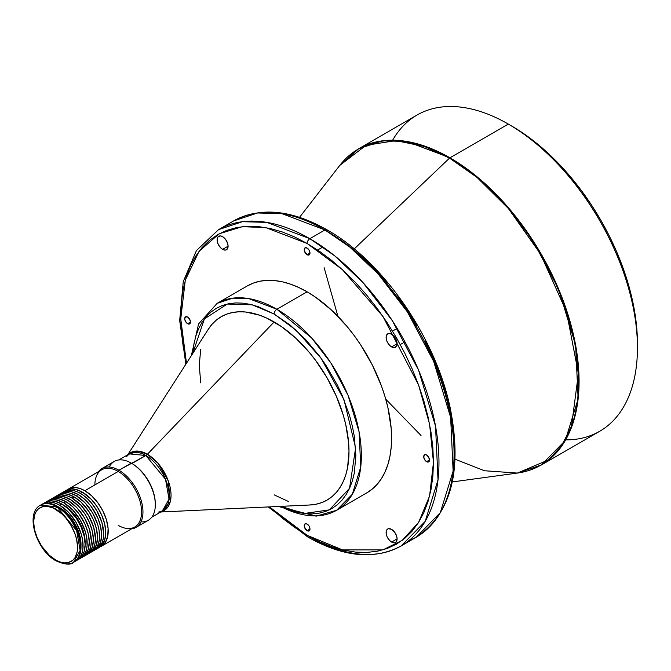 <?xml version="1.0" encoding="UTF-8"?>
<svg xmlns="http://www.w3.org/2000/svg" width="671" height="671" viewBox="0 0 671 671"><rect width="100%" height="100%" fill="white"/><g stroke="black" fill="none" stroke-linecap="round" stroke-linejoin="round"><path stroke-width="1.01" d="M396.922 342.059L392.98 335.232M222.604 249.352A7.767 4.487 60 0 1 217.521 242.508A7.767 4.487 60 0 1 218.712 236.276A7.767 4.487 60 0 1 222.604 236.662L220.499 235.932L218.033 236.846L217.211 238.658L217.521 242.508L218.712 245.25L221.531 248.614L223.669 249.847L225.657 250.048L227.679 248.371L228.098 246.182L222.604 249.352L228.098 246.182L227.679 243.514L225.657 239.497L222.604 236.662A7.767 4.487 60 0 1 227.679 243.514A7.767 4.487 60 0 1 226.488 249.738A7.767 4.487 60 0 1 222.604 249.352M391.604 346.924A7.767 4.487 60 0 1 386.53 340.08A7.767 4.487 60 0 1 387.721 333.848A7.767 4.487 60 0 1 391.604 334.233L389.499 333.504L387.721 333.848L386.211 336.23L386.211 338.704L387.033 341.472L389.499 345.23L391.604 346.924L394.657 347.62L396.678 345.942L397.098 343.753L391.604 346.924L397.098 343.753L396.678 341.086L394.657 337.068L391.604 334.233A7.767 4.487 60 0 1 396.678 341.086A7.767 4.487 60 0 1 395.487 347.31A7.767 4.487 60 0 1 391.604 346.924M307.1 530.686A4.076 2.357 60 0 1 304.441 527.096A4.076 2.357 60 0 1 305.062 523.825A4.076 2.357 60 0 1 307.1 524.026L305.062 523.825L304.215 525.695L304.441 527.096L307.1 530.686L309.138 530.887L309.985 529.025L307.1 530.686L309.985 529.025L309.138 526.181L307.1 524.026A4.076 2.357 60 0 1 309.767 527.624A4.076 2.357 60 0 1 309.138 530.887A4.076 2.357 60 0 1 307.1 530.686M187.603 323.707A4.076 2.357 60 0 1 184.936 320.109A4.076 2.357 60 0 1 185.557 316.838A4.076 2.357 60 0 1 187.603 317.039L185.557 316.838L184.718 318.708L184.936 320.109L186.496 322.818L187.603 323.707L189.641 323.908L190.489 322.038L187.603 323.707L190.489 322.038L189.641 319.195L187.603 317.039A4.076 2.357 60 0 1 190.262 320.637A4.076 2.357 60 0 1 189.641 323.908A4.076 2.357 60 0 1 187.603 323.707M307.1 254.712A4.076 2.357 60 0 1 304.441 251.113A4.076 2.357 60 0 1 305.062 247.842A4.076 2.357 60 0 1 307.1 248.044L305.062 247.842L304.215 249.713L304.441 251.113L307.1 254.712L309.138 254.913L309.985 253.042L307.1 254.712L309.985 253.042L309.138 250.199L307.1 248.044A4.076 2.357 60 0 1 309.767 251.642A4.076 2.357 60 0 1 309.138 254.913A4.076 2.357 60 0 1 307.1 254.712M391.604 542.076A7.767 4.487 60 0 1 386.53 535.223A7.767 4.487 60 0 1 387.721 529A7.767 4.487 60 0 1 391.604 529.385L388.551 528.689L387.033 529.562L386.211 531.382L386.211 533.856L387.033 536.615L389.499 540.373L391.604 542.076L394.657 542.764L396.175 541.891L397.098 538.897L391.604 542.076L397.098 538.897L396.678 536.23L394.657 532.212L391.604 529.385A7.767 4.487 60 0 1 396.678 536.23A7.767 4.487 60 0 1 395.487 542.453A7.767 4.487 60 0 1 391.604 542.076M426.605 461.69A4.076 2.357 60 0 1 423.938 458.1A4.076 2.357 60 0 1 424.567 454.829A4.076 2.357 60 0 1 426.605 455.03L425.498 454.644L423.938 455.55L423.938 458.1L425.498 460.801L427.712 462.076L428.643 461.891L429.49 460.029L426.605 461.69L429.49 460.029L428.643 457.186L426.605 455.03A4.076 2.357 60 0 1 429.272 458.628A4.076 2.357 60 0 1 428.643 461.891A4.076 2.357 60 0 1 426.605 461.69M55.601 509.197C62.026 511.889 77.274 528.303 77.576 547.259C77.274 565.871 62.026 564.68 55.601 559.95A1.946 1.124 120 0 0 56.003 560.839A1.946 1.124 -60 0 1 55.601 559.95L49.218 555.177L41.652 546.144L37.324 538.125L34.565 529.796L33.617 521.887L34.565 515.06L36.217 511.419L38.608 508.668L43.389 506.42L47.188 506.269L53.445 508.073L61.975 513.969L65.959 518.171L71.134 525.603L74.984 533.797L76.628 539.35L77.576 547.259L77.157 551.965L74.984 557.727L72.585 560.478L67.805 562.726L64.005 562.877L59.887 561.937L55.601 559.95C49.168 557.257 33.919 540.843 33.617 521.887C33.919 503.275 49.168 504.466 55.601 509.197A1.946 1.124 -60 0 1 56.968 506.815A1.946 1.124 120 0 0 55.601 509.197M73.483 562.382L80.151 550.421L76.637 530.585L56.968 506.815A33.022 19.065 60 0 1 78.549 535.919A33.022 19.065 60 0 1 73.483 562.382A33.022 19.065 60 0 1 56.968 560.746A1.946 1.124 -60 0 1 56.003 560.839C64.76 564.663 70.589 565.175 73.483 562.382L74.171 561.979A33.022 19.065 -120 0 0 79.228 535.517A33.022 19.065 -120 0 0 57.656 506.42L56.968 506.815L57.656 506.42A33.022 19.065 -120 0 0 41.149 504.785L40.461 505.179A33.022 19.065 60 0 1 56.968 506.815L40.461 505.179C24.659 513.189 36.301 550.455 56.003 560.839M155.32 504.751L155.32 503.963A33.022 19.065 -120 0 0 131.969 463.518L131.281 463.116A33.995 19.627 60 0 1 155.32 504.751A33.995 19.627 60 0 1 140.935 521.87M160.746 511.998L309.742 504.995A105.867 61.12 -120 0 0 346.706 429.096A105.867 61.12 -120 0 0 274.137 321.963L147.385 454.267A33.449 19.308 60 0 0 128.22 454.51L138.142 451.105L147.385 454.267A5.829 3.363 -60 0 1 145.842 455.508L131.969 463.518A33.022 19.065 60 0 1 155.32 504.357M135.919 527.456L148.283 520.319A33.995 19.627 -120 0 0 153.491 493.076A33.995 19.627 -120 0 0 131.281 463.116L118.918 470.254A33.995 19.627 60 0 1 141.128 500.214A33.995 19.627 60 0 1 135.919 527.456A33.995 19.627 60 0 1 131.399 528.941A33.995 19.627 -120 0 0 142.067 503.896A33.995 19.627 -120 0 0 118.918 470.254L118.23 471.445A33.022 19.065 60 0 1 141.581 511.889A33.022 19.065 60 0 1 118.23 525.376M66.806 490.157L70.044 488.287L75.924 487.607L80.302 488.605L84.856 490.719L118.23 471.445L84.856 490.719A33.022 19.065 60 0 1 106.429 519.815A33.022 19.065 60 0 1 101.363 546.278L134.745 527.012A33.022 19.065 -120 0 0 139.811 500.549A33.022 19.065 -120 0 0 118.23 471.445L118.918 470.254A33.995 19.627 -120 0 0 98.377 471.747A33.995 19.627 60 0 1 101.925 468.576A33.995 19.627 60 0 1 118.918 470.254L145.842 455.508L165.502 479.27L169.025 499.115L162.357 511.067A33.022 19.065 -120 0 0 167.415 484.605A33.022 19.065 -120 0 0 145.842 455.508L129.335 453.873L126.584 456.574M530.216 470.019L541.254 465.028L565.292 440.503L578.125 398.918L575.634 345.297L558.666 289.226L532.405 239.757L502.965 201.552L474.758 174.896L449.956 157.802A1.946 1.124 120 0 0 449.528 158.121L477.047 177.438L508.484 208.614L540.516 253.99L566.534 311.839L578.394 373.638L571.482 426.286L561.585 445.754L548.551 459.87L517.375 473.072L484.428 470.748L455.064 459.207M637.45 347.737L637.45 343.77A177.74 102.621 -120 0 0 511.772 126.081L508.333 124.093A182.596 105.422 60 0 1 637.45 347.737A182.596 105.422 60 0 1 565.653 439.874M541.254 465.028L517.375 473.072A182.504 105.372 -120 0 0 573.663 338.092A182.504 105.372 -120 0 0 449.528 158.121A1.946 1.124 -60 0 1 449.956 157.802L406.911 141.48L382.596 140.809L358.658 148.761A182.596 105.422 60 0 1 449.956 157.802L508.333 124.093L449.956 157.802A182.596 105.422 60 0 1 569.243 318.708A182.596 105.422 60 0 1 541.254 465.028L599.631 431.327A182.596 105.422 -120 0 0 627.62 285.007A182.596 105.422 -120 0 0 508.333 124.093L511.763 126.081A177.74 102.621 -120 0 0 511.763 126.081L524.085 133.89L536.288 143.024L548.249 153.391L559.866 164.898L571.013 177.421L581.589 190.849L591.503 205.058L600.637 219.895L608.924 235.227L616.272 250.912L622.613 266.79L627.88 282.709L632.04 298.52L635.034 314.062L636.846 329.193L637.45 343.77M307.1 243.447L342.487 269.717L382.923 316.41L418.603 385.079L429.583 424.164L433.474 462.327L429.583 496.003L418.603 522.415L402.315 540.281L382.923 549.876L342.487 549.876L307.1 535.29A3.883 2.239 120 0 0 307.905 537.068A3.883 2.239 -60 0 1 307.1 535.29L294.712 527.431L282.449 518.247L269.415 506.89L307.1 535.29L319.488 541.74L331.759 546.714L343.787 550.186L355.462 552.099L366.676 552.451L377.312 551.226L387.268 548.45L396.46 544.139L404.789 538.335L412.179 531.096L418.553 522.499L423.854 512.619L428.031 501.547L431.042 489.394L432.862 476.276L433.474 462.327L432.862 447.674L431.042 432.459L428.031 416.825L423.854 400.931L418.553 384.928L412.179 368.966L404.789 353.198L396.46 337.773L387.268 322.852L377.312 308.576L366.676 295.072L355.462 282.474L343.787 270.908L331.759 260.482L319.488 251.298L307.1 243.447A3.883 2.239 -60 0 1 309.851 238.691A3.883 2.239 120 0 0 307.1 243.447L294.712 236.997L282.449 232.015L270.421 228.551L258.746 226.639L247.532 226.286L236.897 227.503L226.932 230.287L217.748 234.598L209.419 240.403L202.03 247.633L195.655 256.238L190.354 266.119L186.177 277.19L183.158 289.344L181.338 302.462L180.734 316.41L181.338 331.063L183.158 346.278L186.479 363.246L180.751 318.901L185.297 280.193L199.061 251.298L219.199 233.785L242.348 226.672L265.733 227.603L307.1 243.447M401.149 545.917L425.188 521.392L438.02 479.807L435.529 426.177L418.561 370.115L392.3 320.646L362.86 282.441L334.653 255.785L309.851 238.691A182.596 105.422 60 0 1 429.138 399.597A182.596 105.422 60 0 1 401.149 545.917A182.596 105.422 60 0 1 309.851 536.875A3.883 2.239 -60 0 1 307.905 537.068C343.51 557.182 374.594 560.134 401.149 545.917L416.255 537.194L408.387 541.011A182.596 105.422 -120 0 0 416.255 537.194A182.596 105.422 -120 0 0 444.244 390.874A182.596 105.422 -120 0 0 324.957 229.968L349.767 247.062L377.966 273.718L407.406 311.923L433.676 361.392L450.644 417.454L453.126 471.076L440.293 512.669L416.255 537.194C450.929 513.994 462.353 471.436 450.526 409.528C436.326 338.587 383.292 261.338 326.903 229.776A3.883 2.239 120 0 0 324.957 229.968L309.851 238.691L324.957 229.968A182.596 105.422 -120 0 0 233.659 220.918L257.605 212.975L281.921 213.646L324.957 229.968A3.883 2.239 -60 0 1 326.903 229.776A3.883 2.239 -60 0 1 327.708 231.554M274.137 314.028L296.028 330.115L321.082 358.264L343.997 399.757L355.605 447.943L349.557 488.295L329.318 509.876L304.139 513.508L280.897 506.353L290.082 510.161L297.857 512.409L305.414 513.65L312.661 513.877L319.539 513.08L325.98 511.285L331.927 508.501L337.312 504.743L342.093 500.063L346.211 494.502L349.641 488.111L352.342 480.948L354.296 473.089L355.865 455.584L354.296 436.267L352.342 426.16L349.641 415.877L342.093 395.202L337.312 385.003L325.98 365.385L319.539 356.15L305.414 339.266L290.082 325.049L274.137 314.028A3.883 2.239 -60 0 1 276.88 309.272A3.883 2.239 120 0 0 274.137 314.028L258.192 306.639L250.409 304.391L242.86 303.158L235.613 302.931L228.727 303.72L222.286 305.515L216.347 308.308L210.962 312.057L206.182 316.737L202.055 322.298L198.633 328.689L195.924 335.852L193.978 343.711L192.686 353.575L204.378 318.96L227.276 304.03L252.288 304.852L274.137 314.028M278.406 506.471L316.15 516.142L336.616 510.279L352.342 494.233L360.738 467.016L359.111 431.939L348.014 395.253L330.828 362.894L311.562 337.89L276.88 309.272A119.463 68.97 60 0 1 354.925 414.544A119.463 68.97 60 0 1 336.616 510.279A119.463 68.97 60 0 1 280.52 506.37M449.528 158.121L354.213 248.916L449.528 158.121A182.504 105.372 -120 0 0 339.752 165.418L366.047 145.305L395.815 140.633L424.407 146.471L449.528 158.121M247.373 285.905A119.463 68.97 -120 0 1 307.1 291.826L315.378 297.077L331.625 310.178L346.924 326.332L354.036 335.357L360.696 344.902L372.405 365.183L381.606 386.395L385.146 397.098L387.939 407.725L391.168 428.341L391.579 438.138L391.168 447.465L389.952 456.23L387.939 464.357L385.146 471.755L381.606 478.364L377.337 484.11L372.405 488.949L366.836 492.833A119.463 68.97 -120 0 0 385.146 397.098A119.463 68.97 -120 0 0 307.1 291.826L276.88 309.272L307.1 291.826L298.821 287.515L290.618 284.185L282.583 281.862L274.775 280.587L267.284 280.352L260.172 281.166L253.512 283.028L247.373 285.905L217.152 303.351A119.463 68.97 60 0 1 276.88 309.272L248.723 298.595L232.812 298.15L217.152 303.351L198.574 323.934L191.344 355.672M118.809 459.945L129.335 453.873A33.022 19.065 -120 0 1 145.842 455.508A5.829 3.363 120 0 0 147.385 454.267A33.449 19.308 60 0 1 169.889 486.165A33.449 19.308 60 0 1 161.241 511.713L170.216 501.908L168.371 481.09L157.836 463.107L147.385 454.267L274.137 321.963A105.867 61.12 -120 0 0 208.287 329.268L127.725 454.795M67.15 489.872A33.022 19.065 60 0 1 68.341 489.084A33.022 19.065 60 0 1 84.856 490.719L91.633 495.794L97.832 502.755L102.906 511L106.429 519.815L108.098 528.454L107.754 536.163L105.448 542.277L101.371 546.278A33.022 19.065 60 0 1 100.088 546.915M97.832 548.249A33.022 19.065 -120 0 0 98.897 547.704A33.022 19.065 -120 0 0 103.955 521.241A33.022 19.065 -120 0 0 82.382 492.145L80.319 493.336A33.022 19.065 60 0 1 101.9 522.432A33.022 19.065 60 0 1 96.834 548.895A33.022 19.065 60 0 1 95.768 549.44M93.714 550.623A33.022 19.065 -120 0 0 94.77 550.086A33.022 19.065 -120 0 0 99.836 523.623A33.022 19.065 -120 0 0 78.264 494.527L76.2 495.71A33.022 19.065 60 0 1 97.773 524.814A33.022 19.065 60 0 1 92.715 551.277A33.022 19.065 60 0 1 91.65 551.814M89.587 553.005A33.022 19.065 -120 0 0 90.652 552.468A33.022 19.065 -120 0 0 95.718 526.005A33.022 19.065 -120 0 0 74.145 496.901L72.082 498.092A33.022 19.065 60 0 1 93.655 527.196A33.022 19.065 60 0 1 88.589 553.659A33.022 19.065 60 0 1 87.532 554.196M85.469 555.387A33.022 19.065 -120 0 0 86.534 554.842A33.022 19.065 -120 0 0 91.591 528.379A33.022 19.065 -120 0 0 70.019 499.283L67.964 500.474A33.022 19.065 60 0 1 89.537 529.57A33.022 19.065 60 0 1 84.471 556.033A33.022 19.065 60 0 1 83.414 556.569M81.35 557.76A33.022 19.065 -120 0 0 82.416 557.224A33.022 19.065 -120 0 0 87.473 530.761A33.022 19.065 -120 0 0 65.901 501.665L63.837 502.847A33.022 19.065 60 0 1 85.41 531.952A33.022 19.065 60 0 1 80.352 558.415A33.022 19.065 60 0 1 79.287 558.951M63.837 505.229L63.837 505.229A30.111 17.387 -120 0 0 62.831 504.676L63.837 505.229A30.111 17.387 -120 0 1 85.108 543.258L84.722 537.077L83.506 531.759L78.893 521.124L71.99 511.805L63.837 505.229M77.232 560.142A33.022 19.065 -120 0 0 78.289 559.606A33.022 19.065 -120 0 0 83.355 533.143A33.022 19.065 -120 0 0 61.782 504.038L59.719 505.229A33.022 19.065 60 0 1 81.292 534.334A33.022 19.065 60 0 1 76.234 560.797A33.022 19.065 60 0 1 75.169 561.333M59.719 507.612L59.719 507.612A30.111 17.387 -120 0 0 58.712 507.058L59.719 507.612A30.111 17.387 -120 0 1 80.99 545.632L80.604 539.45L79.388 534.141L74.775 523.497L67.863 514.187L59.719 507.612M74.171 561.979L73.827 562.172A33.022 19.065 -120 0 0 74.171 561.979L77.073 559.572L79.228 556.158L80.562 551.864L81.006 546.865L79.228 535.517L74.171 523.85L66.597 513.634L57.656 506.42L53.101 504.307L48.723 503.309L44.689 503.476L41.149 504.785M41.669 504.667L44.907 502.797L48.715 502.059L55.165 503.116L59.719 505.229L68.652 512.443L76.234 522.659L81.292 534.334L82.625 540.155L82.961 548.249L82.063 552.921L80.31 556.796L77.769 559.723L74.531 561.585M76.234 560.797L81.191 557.19L84.127 551.73L85.133 544.483L84.127 536.079L81.191 527.23L76.595 518.717L68.559 509.113L61.782 504.038A33.022 19.065 -120 0 0 45.267 502.403L43.204 503.594A33.022 19.065 60 0 1 59.719 505.229L61.782 504.038L54.997 501.287L50.77 500.868L45.267 502.403M42.206 504.248A33.022 19.065 60 0 1 43.204 503.594M45.787 502.285L49.025 500.415L52.833 499.677L57.06 500.096L63.837 502.847L72.778 510.061L80.352 520.285L85.41 531.952L86.744 537.773L87.079 545.875L86.182 550.539L84.437 554.414L81.887 557.341L78.65 559.211M80.352 558.415L85.318 554.816L88.245 549.356L89.251 542.109L88.245 533.697L85.318 524.856L78.876 513.692L72.678 506.739L65.901 501.665A33.022 19.065 -120 0 0 49.386 500.029L47.331 501.212A33.022 19.065 60 0 1 63.837 502.847L65.901 501.665L59.123 498.905L52.925 498.712L49.386 500.029M46.333 501.866A33.022 19.065 60 0 1 47.331 501.212M49.914 499.912L53.143 498.041L59.023 497.362L63.401 498.36L67.964 500.474L76.897 507.687L84.471 517.903L89.537 529.57L91.315 540.918L90.862 545.917L89.537 550.212L86.014 554.959L82.776 556.829M84.471 556.033L89.436 552.434L92.363 546.974L93.37 539.727L92.363 531.323L89.436 522.474L84.831 513.952L78.96 506.496L70.019 499.283A33.022 19.065 -120 0 0 53.512 497.647L51.449 498.838A33.022 19.065 60 0 1 67.964 500.474L70.019 499.283L63.242 496.532L59.014 496.112L53.512 497.647M50.451 499.484A33.022 19.065 60 0 1 51.449 498.838M54.032 497.53L57.27 495.659L61.078 494.921L67.528 495.978L72.082 498.092L81.015 505.305L88.589 515.521L93.655 527.196L95.433 538.536L94.98 543.535L93.655 547.83L90.132 552.585L86.894 554.456M88.589 553.659L93.554 550.052L96.49 544.592L97.496 537.345L96.49 528.941L93.554 520.092L88.958 511.579L80.923 501.975L74.145 496.901A33.022 19.065 -120 0 0 57.631 495.265L55.567 496.456A33.022 19.065 60 0 1 72.082 498.092L74.145 496.901L67.36 494.15L63.133 493.73L57.631 495.265M54.569 497.11A33.022 19.065 60 0 1 55.567 496.456M58.151 495.148L61.388 493.277L65.196 492.539L69.423 492.959L76.2 495.71L85.142 502.923L92.715 513.147L97.773 524.814L99.107 530.635L99.442 538.738L98.545 543.409L96.792 547.276L94.25 550.203L91.013 552.074M92.715 551.277L97.681 547.679L100.608 542.218L101.615 534.972L100.608 526.559L97.681 517.718L91.239 506.555L85.041 499.601L78.264 494.527A33.022 19.065 -120 0 0 61.749 492.891L59.694 494.074A33.022 19.065 60 0 1 76.2 495.71L78.264 494.527L71.487 491.768L65.288 491.575L61.749 492.891M58.696 494.728A33.022 19.065 60 0 1 59.694 494.074M62.269 492.774L65.506 490.904L69.314 490.165L73.542 490.585L78.037 492.145L82.608 494.787L87.104 498.41L91.331 502.873L96.834 510.765L101.9 522.432L103.678 533.78L103.225 538.779L101.9 543.074L98.377 547.821L95.139 549.692M96.834 548.895L101.799 545.297L104.726 539.836L105.733 532.589L104.726 524.185L101.799 515.336L97.194 506.815L91.323 499.358L82.382 492.145A33.022 19.065 -120 0 0 65.875 490.509L63.812 491.7A33.022 19.065 60 0 1 80.319 493.336L82.382 492.145L75.605 489.394L71.378 488.974L65.875 490.509M62.814 492.346A33.022 19.065 60 0 1 63.812 491.7M101.371 546.278L99.669 547.075M94.879 484.932A33.022 19.065 60 0 1 118.23 471.445A33.022 19.065 -120 0 0 101.724 469.809L68.341 489.084M109.272 467.024A33.995 19.627 60 0 1 131.281 463.116A33.995 19.627 -120 0 0 114.288 461.438L101.925 468.576M309.423 505.011L315.722 504.29L321.627 502.638L327.071 500.088L332.002 496.649L336.381 492.363L340.155 487.263L343.3 481.409L345.775 474.85L347.561 467.653L348.995 451.625L348.635 442.944L345.775 424.668L343.3 415.248L336.381 396.309L327.071 377.84L315.722 360.537L309.423 352.543L295.869 338.226L281.476 326.609L266.798 318.138L259.534 315.185L245.485 311.998L238.851 311.789L232.543 312.518L226.647 314.162L221.204 316.712L216.272 320.151L211.893 324.437L208.119 329.536M200.713 349.146L199.279 365.183L200.713 382.873M274.137 494.846L288.74 501.614M185.85 364.227L179.685 320.47L183.25 281.635L196.452 250.535L218.553 229.65A182.596 105.422 60 0 1 309.851 238.691L266.806 222.369L242.491 221.698L218.553 229.65L233.659 220.918C260.214 206.702 291.298 209.654 326.903 229.776M454.074 450.434L453.47 435.781L451.65 420.566L448.631 404.932L444.454 389.037L439.153 373.034L432.778 357.064L425.389 341.296M417.06 325.88L407.876 310.958L397.911 296.674M387.276 283.179L376.062 270.581L364.387 259.014L352.359 248.589L340.096 239.404M392.636 140.205A182.596 105.422 60 0 1 508.333 124.093A182.596 105.422 -120 0 0 417.035 115.051L358.658 148.761L348.819 155.815M385.75 399.186L421.011 435.487M337.924 316.343L324.118 267.662M397.182 328.387L392.493 331.097M131.281 463.116L131.969 463.518M508.333 124.093L511.772 126.081M517.375 473.072L452.288 481.937M366.836 492.833L336.616 510.279M158.633 512.099L162.357 511.067L151.831 517.148M358.658 148.761L339.752 165.418L299.526 217.345M307.905 537.068L268.241 506.949M322.885 246.978L317.609 250.023M404.949 341.849L400.26 344.558"/></g></svg>
